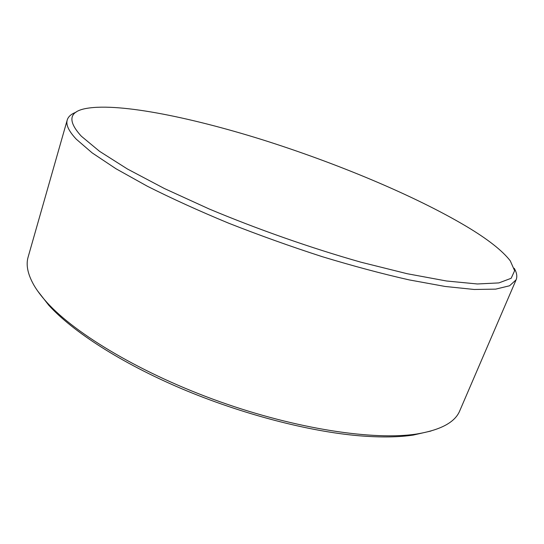 <?xml version="1.0" encoding="UTF-8"?>
<svg xmlns="http://www.w3.org/2000/svg" width="544" height="544" viewBox="0 0 544 544"><rect width="100%" height="100%" fill="white"/><g stroke="black" fill="none" stroke-linecap="round" stroke-linejoin="round"><path stroke-width="0.82" d="M430.998 431.018L413.263 435.064C398.623 437.267 380.793 437.519 359.774 435.826C309.033 431.616 241.468 414.066 181.315 388.566C121.176 363.004 72.712 331.582 48.81 305.286L37.631 290.945M67.232 119.986L28.138 257.013C25.786 264.901 27.737 274.332 34 285.314C37.148 290.7 41.439 296.385 46.866 302.362C75.745 334.39 142.596 374.19 219.817 401.69C297.038 429.182 373.993 440.592 416.622 434.024C440.742 430.032 455.138 422.266 459.796 410.72L516.106 279.827L509.572 285.77L495.7 289.129L474.205 289.476L445.189 286.47L409.292 279.922C382.316 273.836 353.314 266.091 322.286 256.693C290.727 246.486 259.563 235.341 228.779 223.244C198.968 210.888 171.843 198.56 147.397 186.259L115.967 168.742L92.147 152.878L76.282 139.189C68.768 131.165 65.749 124.766 67.232 119.986C68.272 116.593 71.203 114.009 76.017 112.234M466.378 226.386C414.406 195.486 336.484 163.084 262.024 139.631C188 116.504 114.757 101.871 83.762 108.956C68.809 112.499 67.993 121.577 81.321 136.19L99.504 151.286L127.418 168.994L164.424 188.544L208.984 208.896C257.652 229.323 311.188 248.098 360.998 262.215L407.184 273.72L446.529 280.996L477.367 283.975L498.909 282.907L511.156 278.283L514.638 270.715L510.265 260.828C502.316 250.594 487.689 239.115 466.378 226.386M514.196 268.267C516.807 272.68 517.446 276.536 516.106 279.827M413.263 435.064L416.622 434.024M48.81 305.286L46.866 302.362"/></g></svg>
